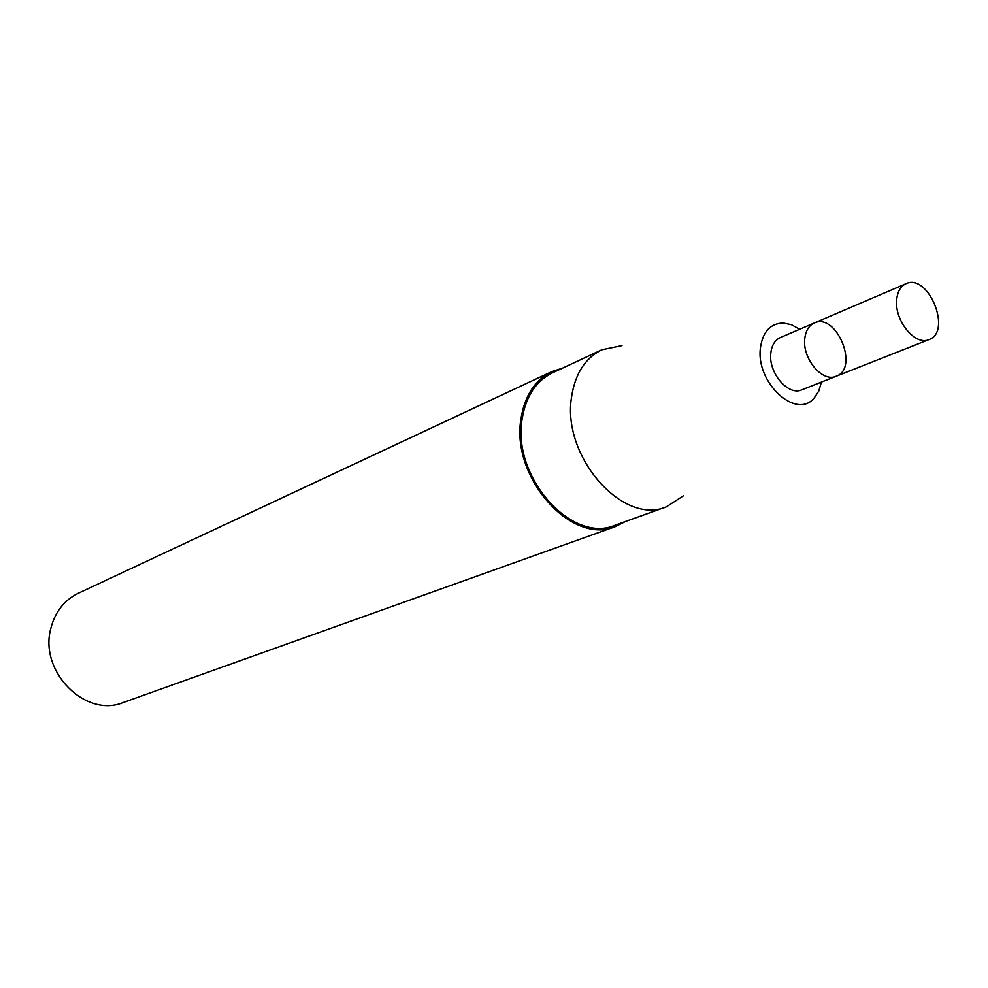 <?xml version="1.0" encoding="UTF-8"?>
<svg xmlns="http://www.w3.org/2000/svg" width="988" height="988" viewBox="0 0 988 988"><rect width="100%" height="100%" fill="white"/><g stroke="black" fill="none" stroke-linecap="round" stroke-linejoin="round"><path stroke-width="1.48" d="M799.687 329.263L791.45 324.719L783.163 323.014C770.307 323.471 762.724 331.783 760.414 347.937C755.622 382.665 796.13 419.962 814.087 398.152L818.768 391.1L821.423 382.084M836.157 376.255C822.547 382.764 802.268 358.78 804.763 338.847C805.628 330.844 808.789 325.571 814.248 323.027L780.347 337.538C774.901 340.082 771.727 345.294 770.825 353.173C768.232 372.797 788.276 396.287 801.861 389.815L836.157 376.255C859.585 368.351 836.453 312.146 814.248 323.027C808.789 325.571 805.628 330.844 804.763 338.847C802.268 358.78 822.547 382.764 836.157 376.255L928.992 339.576C952.494 331.696 928.226 272.774 905.996 283.729C900.525 286.285 897.425 291.732 896.672 300.056C894.486 320.804 915.357 346.146 928.992 339.576M621.983 345.602L601.803 349.801C585.267 358.014 575.201 373.625 571.62 396.62C561.308 456.024 622.823 526.061 666.443 506.807L683.733 495.581M601.803 349.801L552.354 372.896C535.953 381.035 525.9 396.312 522.195 418.714C511.586 476.574 571.78 544.215 615.067 525.221L666.443 506.807M562.493 368.166L551.712 371.661C535.051 379.935 524.838 395.447 521.084 418.208C510.277 477.043 571.472 545.845 615.487 526.555L625.602 521.442M551.712 371.661L78.311 593.232C64.121 600.222 54.933 612.066 50.734 628.739C39.038 671.754 85.623 718.313 123.29 702.493L615.487 526.555M814.248 323.027L905.996 283.729"/></g></svg>
